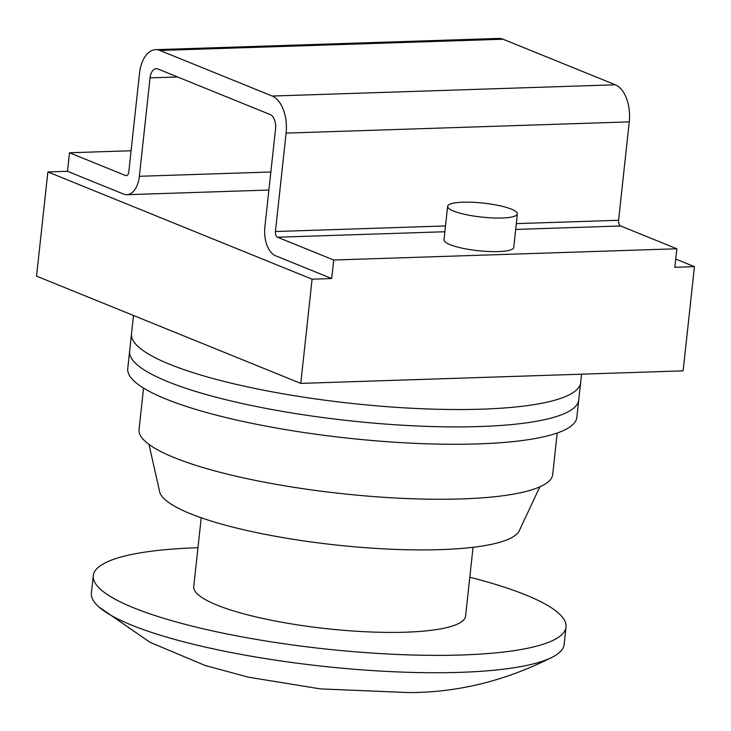 <?xml version="1.0" encoding="UTF-8"?>
<svg xmlns="http://www.w3.org/2000/svg" width="731" height="731" viewBox="0 0 731 731"><rect width="100%" height="100%" fill="white"/><g stroke="black" fill="none" stroke-linecap="round" stroke-linejoin="round"><path stroke-width="1.1" d="M581.547 374.19L580.624 382.624A225.879 45.404 -173.8 0 1 419.329 408.629A225.879 45.404 -173.8 0 1 169.793 364.33A225.879 45.404 -173.8 0 0 419.329 408.629A225.879 45.404 -173.8 0 0 580.624 382.624L578.742 399.994A225.879 45.404 -173.8 0 1 417.447 425.999A225.879 45.404 -173.8 0 1 167.902 381.701A225.879 45.404 -173.8 0 1 129.625 351.2L127.733 368.57A225.879 45.404 -173.8 0 0 166.019 399.062A225.879 45.404 -173.8 0 0 415.564 443.37A225.879 45.404 -173.8 0 0 576.85 417.355L578.742 399.994A225.879 45.404 -173.8 0 1 417.447 425.999A225.879 45.404 -173.8 0 1 167.902 381.701A225.879 45.404 -173.8 0 1 129.625 351.2L133.499 315.49M169.793 364.33A225.879 45.404 -173.8 0 1 131.507 333.839A225.879 45.404 -173.8 0 0 169.793 364.33M539.825 486.855L519.257 530.761A181.297 36.44 -173.8 0 1 384.524 548.908A181.297 36.44 -173.8 0 1 190.206 513.637A181.297 36.44 -173.8 0 1 159.632 491.689L148.978 444.393M197.964 547.72A237.767 47.798 6.2 0 0 197.544 547.738A237.767 47.798 6.2 0 0 93.276 575.681L91.393 593.051A237.767 47.798 6.2 0 0 98.996 607.022A237.767 47.798 6.2 0 0 459.881 672.356A237.767 47.798 6.2 0 0 553.714 656.429A237.767 47.798 6.2 0 0 564.149 644.404L566.032 627.043A237.767 47.798 6.2 0 0 469.795 577.252M93.276 575.681A237.767 47.798 6.2 0 0 216.33 631.73A237.767 47.798 6.2 0 0 461.764 654.985A237.767 47.798 6.2 0 0 566.032 627.043M473.048 547.3L465.574 616.123A136.715 27.486 -173.8 0 1 367.949 631.867A136.715 27.486 -173.8 0 1 216.906 605.058A136.715 27.486 -173.8 0 1 193.733 586.591L201.217 517.767M557.214 433.008L552.709 474.474A208.052 41.822 -173.8 0 1 404.152 498.432A208.052 41.822 -173.8 0 1 174.307 457.633A208.052 41.822 -173.8 0 1 139.045 429.536L143.55 388.07M511.435 209.148A35.07 7.054 6.2 0 0 472.683 202.277A35.07 7.054 6.2 0 0 447.646 206.306A35.07 7.054 6.2 0 0 453.585 211.049A35.07 7.054 6.2 0 0 492.328 217.92A35.07 7.054 6.2 0 0 517.374 213.881A35.07 7.054 6.2 0 0 511.435 209.148M447.646 206.306L443.991 239.887A35.07 7.054 6.2 0 0 449.94 244.62A35.07 7.054 6.2 0 0 488.683 251.501A35.07 7.054 6.2 0 0 513.729 247.462L517.374 213.881M312.091 279.187L300.77 383.391L683.129 370.855L694.45 266.66L674.841 267.299L676.851 248.778L333.711 260.017L331.7 278.548L312.091 279.187L47.871 171.94L67.48 171.292L69.491 152.77L131.096 150.75M300.77 383.391L36.55 276.135L47.871 171.94M675.736 259.066L694.45 266.66M67.48 171.292L123.621 194.081A23.776 13.432 -91.9 0 0 126.92 194.693A23.776 13.432 -91.9 0 0 139.356 176.29L150.047 77.879A11.888 6.716 88.1 0 1 156.26 68.677A11.888 6.716 88.1 0 1 157.905 68.988L270.205 114.566A11.888 6.716 88.1 0 1 275.55 128.83L264.86 227.24A23.776 13.432 -91.9 0 0 275.55 255.759L331.7 278.548M69.491 152.77L125.641 175.559A4.752 2.686 -91.9 0 0 126.299 175.678A4.752 2.686 -91.9 0 0 128.784 172.004L139.475 73.593A30.912 17.462 88.1 0 1 155.639 49.671L498.78 38.423A30.912 17.462 88.1 0 1 503.056 39.218L615.356 84.796A30.912 17.462 88.1 0 1 629.263 121.876L618.572 220.278A4.752 2.686 -91.9 0 0 620.71 225.989L676.851 248.778M155.639 49.671A30.912 17.462 88.1 0 1 159.915 50.457L272.215 96.044A30.912 17.462 88.1 0 1 286.113 133.115L275.423 231.526A4.752 2.686 -91.9 0 0 277.57 237.228L333.711 260.017M277.57 237.228L444.877 231.745M515.684 229.424L620.71 225.989M275.423 231.526L445.508 225.952M516.314 223.631L618.572 220.278M286.113 133.115L629.263 121.876M272.215 96.044L615.356 84.796M159.915 50.457L503.056 39.218M125.641 175.559L126.947 175.513M139.356 176.29L270.863 171.986M150.047 77.879L177.596 76.974M553.714 656.429C506.665 680.57 458.264 692.622 408.519 692.577L320.434 688.894L248.577 677.217L205.183 665.502L150.038 642.339L98.996 607.022M126.92 194.693L268.898 190.042"/></g></svg>

